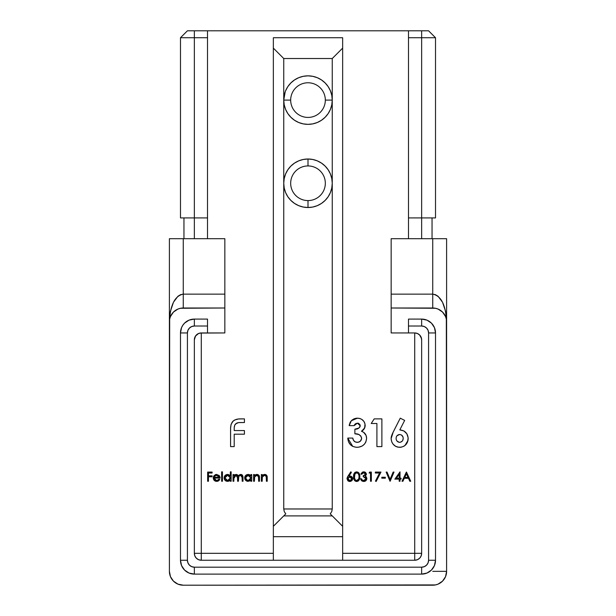 <?xml version="1.0" encoding="UTF-8"?>
<svg xmlns="http://www.w3.org/2000/svg" width="616" height="616" viewBox="0 0 616 616"><rect width="100%" height="100%" fill="white"/><g stroke="black" fill="none" stroke-linecap="round" stroke-linejoin="round"><path stroke-width="0.92" d="M330.407 90.822L328.166 86.625L330.407 90.822L331.785 95.364L332.255 100.1L332.255 58.52L283.745 58.52L273.35 48.125L273.35 37.73L342.65 37.73L342.65 48.125L332.255 58.52L332.255 183.26A24.255 24.255 0 0 1 308 207.515L308 200.585A17.325 17.325 0 0 0 325.325 183.26A17.325 17.325 0 0 0 308 165.935A17.325 17.325 0 0 0 290.675 183.26A17.325 17.325 0 0 0 308 200.585L308 207.515A24.255 24.255 0 0 1 283.745 183.26A24.255 24.255 0 0 1 308 159.005L308 165.935A17.325 17.325 0 0 1 325.325 183.26A17.325 17.325 0 0 1 308 200.585A17.325 17.325 0 0 1 290.675 183.26A17.325 17.325 0 0 1 308 165.935L308 159.005L312.736 159.475L317.279 160.853L321.475 163.094L325.148 166.112L328.166 169.785L330.407 173.981L331.785 178.524L332.255 183.26L332.255 100.1A24.255 24.255 0 0 1 308 124.355A24.255 24.255 0 0 1 283.745 100.1L290.675 100.1A17.325 17.325 0 0 0 308 117.425A17.325 17.325 0 0 0 325.325 100.1L332.255 100.1L331.785 104.836L330.407 109.379L328.166 113.575L325.148 117.248L321.475 120.266L317.279 122.507L312.736 123.885L308 124.355L303.264 123.885L298.721 122.507L294.525 120.266L290.852 117.248L287.834 113.575L285.593 109.379L284.215 104.836L283.745 100.1L283.745 183.26L284.215 178.524L285.593 173.981L287.834 169.785L290.852 166.112L294.525 163.094L298.721 160.853L303.264 159.475L308 159.005A24.255 24.255 0 0 1 332.255 183.26L331.785 187.996L330.407 192.538L328.166 196.735L325.148 200.408L321.475 203.426L317.279 205.667L312.736 207.045L308 207.515L303.264 207.045L298.721 205.667L294.525 203.426L290.852 200.408L287.834 196.735L285.593 192.538L284.215 187.996L283.745 183.26L283.745 508.97L332.255 508.97L332.255 183.26L332.255 508.97L331.724 511.619L330.222 513.867L342.65 526.295L342.65 48.125L342.65 560.252L342.65 536.69L273.35 536.69L273.35 48.125L273.35 526.295L283.745 515.9L332.255 515.9L342.65 526.295L342.65 536.69L273.35 536.69L273.35 560.252L273.35 526.295L285.778 513.867L284.276 511.619L283.745 508.97L283.745 100.1L285.208 91.807M290.675 100.1A17.325 17.325 0 0 1 308 82.775A17.325 17.325 0 0 1 325.325 100.1A17.325 17.325 0 0 1 308 117.425A17.325 17.325 0 0 1 290.675 100.1L283.745 100.1L283.745 58.52L283.745 100.1A24.255 24.255 0 0 1 308 75.845A24.255 24.255 0 0 1 332.255 100.1L325.325 100.1A17.325 17.325 0 0 0 308 82.775A17.325 17.325 0 0 0 290.675 100.1M201.278 560.252A6.93 6.93 0 0 1 196.381 558.227L198.629 559.721L201.278 560.252L201.278 332.948L199.93 333.079L224.84 332.948L201.278 332.948L198.629 333.479L195.518 336.028L194.348 339.878L194.879 337.229L196.381 334.981L198.629 333.479L196.381 334.981L194.879 337.229L194.348 339.878A6.93 6.93 0 0 1 201.278 332.948L201.278 553.322L273.35 553.322L194.348 553.322L194.348 339.878L194.348 553.322L201.278 553.322L201.278 560.252L414.722 560.252L201.278 560.252A6.93 6.93 0 0 1 194.348 553.322L194.879 555.971L196.381 558.219A6.93 6.93 0 0 1 194.348 553.322M417.34 333.464L414.722 332.948L414.722 560.252L417.371 559.721L419.619 558.219L421.121 555.971L421.652 553.322A6.93 6.93 0 0 1 414.722 560.252L414.722 553.322L421.652 553.322L342.65 553.322L414.722 553.322L414.722 332.948L391.16 332.948L414.722 332.948A6.93 6.93 0 0 1 421.652 339.878L421.652 553.322L421.652 339.878L421.121 337.229L419.619 334.981L421.521 338.523M408.485 30.8L207.515 30.8L207.515 37.73L180.488 37.73L180.488 217.91L180.488 37.73L194.348 37.73L194.348 217.91L194.348 30.8L428.582 30.8L421.652 30.8L421.652 37.73L408.485 37.73L408.485 30.8L421.652 30.8L421.652 217.91L421.652 37.73L408.485 37.73L408.485 217.91L408.485 30.8M222.445 481.25L221.621 481.25L221.621 471.848L222.445 471.848L222.445 481.25L222.445 471.848L221.621 471.848L221.621 481.25L221.621 471.848L222.445 471.848L222.445 481.25L221.621 481.25L222.445 481.25M230.322 471.848L230.322 475.845L230.322 471.848L231.146 471.848L231.146 481.25L230.322 481.25L230.322 480.095L228.359 481.288L226.241 481.111L224.347 479.225L224.355 476.545L226.272 474.682L228.397 474.52L230.322 475.845L227.612 474.435C225.487 474.62 224.309 475.768 224.093 477.885C224.286 480.01 225.456 481.173 227.581 481.365L230.322 480.095L230.322 481.25L231.146 481.25L231.146 471.848L230.322 471.848L231.146 471.848L231.146 481.25L230.322 481.25M254.416 481.25L253.592 481.25L254.416 481.25L253.592 481.25L253.592 474.551L254.416 474.551L254.416 475.76L255.525 474.774L257.642 474.512L259.013 475.498L259.398 476.63L259.467 481.25L258.643 481.25L258.466 476.291L256.818 475.259L254.67 476.668L254.416 481.25L254.539 477.03L256.818 475.259L258.551 476.576L258.643 481.25L259.467 481.25L259.467 477.831C259.644 475.86 258.805 474.728 256.964 474.435L254.416 475.76L254.416 474.551L253.592 474.551L253.592 481.25L253.592 474.551L254.416 474.551M262.17 481.25L261.353 481.25L262.17 481.25L261.353 481.25L261.353 474.551L262.17 474.551L262.17 475.76L263.286 474.774L265.404 474.512L266.767 475.498L267.151 476.63L267.228 481.25L266.405 481.25L266.22 476.291L264.58 475.259L263.147 475.76L262.354 476.846L262.17 481.25L262.3 477.03L264.58 475.259L266.305 476.576L266.405 481.25L267.228 481.25L267.228 477.831C267.398 475.86 266.566 474.728 264.718 474.435L262.17 475.76L262.17 474.551L261.353 474.551L261.353 481.25L261.353 474.551L262.17 474.551M348.032 476.029L347.008 478.694L347.478 476.961L350.774 471.848L351.405 472.341L348.979 476.053L350.981 476.153L352.46 477.631L352.606 479.233L351.821 480.688L350.342 481.435L348.718 481.281L347.809 480.68L347.008 478.694L349.788 481.489L352.652 478.678L349.934 475.96L348.979 476.053L351.405 472.341L350.774 471.848L348.032 476.029L350.774 471.848L351.405 472.341M365.565 474.42L364.379 472.865L362.539 473.165L361.823 474.197L360.999 474.197L361.33 473.281L363.24 471.887L365.565 472.495L366.389 474.512L365.334 476.114L366.866 478.309L366.62 479.695L365.434 481.034L363.702 481.489L361.885 480.95L360.645 478.778L361.469 478.778L362.054 479.926L363.309 480.518L364.556 480.434L365.85 479.417L365.542 477.4L363.232 476.668L363.232 475.729L364.726 475.406L365.581 474.228L363.232 475.729L363.232 476.668L366.05 478.609L363.717 480.542L362.185 480.049L361.469 478.778L360.645 478.778L363.702 481.489L366.874 478.524L366.327 476.9L365.334 476.114L366.405 474.228L363.725 471.848L360.999 474.197L361.823 474.197L363.417 472.811M369.107 473.019L370.516 473.019L369.107 473.019L369.646 472.079L371.34 472.079L371.34 481.25L370.516 481.25L370.516 473.019L370.516 481.25L371.34 481.25L371.34 472.079L369.646 472.079L369.107 473.019L369.646 472.079L371.34 472.079L371.34 481.25L370.516 481.25M375.337 473.019L379.587 473.019L375.337 473.019L375.337 472.079L380.981 472.079L376.16 481.489L375.452 481.096L379.587 473.019L375.452 481.096L376.16 481.489L380.981 472.079L375.337 472.079L375.337 473.019L375.337 472.079L380.981 472.079L376.16 481.489L375.452 481.096M385.323 478.193L381.805 478.193L381.805 477.254L385.323 477.254L385.323 478.193L385.323 477.254L381.805 477.254L381.805 478.193L381.805 477.254L385.323 477.254L385.323 478.193L381.805 478.193L385.323 478.193M393.147 472.079L394.024 472.079L390.144 481.25L386.147 472.079L387.033 472.079L390.09 479.31L393.147 472.079L394.024 472.079L390.144 481.25L394.024 472.079L393.147 472.079L390.09 479.31L387.033 472.079L386.147 472.079L390.028 481.25L386.147 472.079L387.033 472.079M394.848 479.132L399.199 479.132L394.848 479.132L400.015 471.848L400.015 478.193L401.078 478.193L401.078 479.132L400.015 479.132L400.015 481.25L399.199 481.25L399.199 479.132L399.199 481.25L400.015 481.25L400.015 479.132L401.078 479.132L401.078 478.193L400.015 478.193L400.015 471.848L394.848 479.132L400.015 471.848M234.211 446.6L234.211 434.195L234.211 446.6L230.569 446.6L230.569 428.228L231.085 424.37L233.118 421.082L234.735 419.997L238.484 418.972L244.429 418.88L244.429 422.53L238.708 422.591L236.498 423.269L234.758 425.078L234.211 427.712L234.211 430.553L244.429 430.553L244.429 434.195L234.211 434.195L244.429 434.195L244.429 430.553L234.211 430.553L234.211 427.712C234.434 424.285 236.29 422.553 239.786 422.53L244.429 422.53L244.429 418.88L240.44 418.88C234.08 418.842 230.792 421.96 230.569 428.228L230.569 446.6L234.211 446.6L230.569 446.6L230.6 427.25M360.06 426.588L360.006 424.709L357.942 423.184L355.378 423.854L354.161 425.633L349.187 425.633L349.295 424.963L350.481 421.814L351.929 420.15L354.1 418.795L356.587 418.202L359.636 418.441L361.661 419.311L363.817 421.305L365.034 423.97L364.618 428.082L361.469 431.246L363.586 432.263L366.089 435.458L366.605 438.338L365.881 441.911L364.372 444.205L362.262 445.961L358.82 447.178L356.079 447.278L352.583 446.33L350.389 444.706L348.471 441.633L347.77 438.068L352.745 438.068L353.592 440.486L355.571 442.065L358.089 442.273L360.314 441.225L361.615 438.646L360.945 436.174L358.735 434.488L354.878 433.803L354.878 429.183L359.02 428.005L360.206 425.756C359.451 428.197 357.673 429.337 354.878 429.183L354.878 433.803C358.481 433.579 360.737 435.073 361.63 438.284C361.33 440.848 359.875 442.196 357.265 442.334C354.624 442.157 353.122 440.733 352.745 438.068L347.77 438.068C348.248 443.805 351.32 446.885 356.987 447.308C362.762 447.008 365.966 444.013 366.605 438.338C366.497 434.804 364.788 432.44 361.469 431.246C363.833 430.014 365.072 428.082 365.18 425.44C364.634 420.897 362.054 418.472 357.442 418.172L351.312 420.743L349.187 425.633L354.161 425.633L357.411 423.146L360.206 425.756L360.16 425.217M371.225 423.5L376.907 423.5L371.225 423.5L374.197 418.88L381.882 418.88L381.882 446.6L376.907 446.6L376.907 423.5L376.907 446.6L381.882 446.6L381.882 418.88L374.197 418.88L371.225 423.5L374.197 418.88L381.882 418.88L381.882 446.6L376.907 446.6M393.216 432.008L391.122 438.646L392.454 433.595L400.254 418.172L404.658 420.405L399.822 429.899L403.873 430.938L406.876 433.857L408.146 437.837L407.576 441.972L405.728 444.767L403.742 446.3L401.37 447.162L398.013 447.162L395.526 446.253L393.085 444.113L391.776 441.942L391.122 438.646C391.622 443.897 394.479 446.785 399.699 447.308C404.912 446.793 407.738 443.913 408.185 438.684C407.83 433.395 405.043 430.468 399.822 429.899L404.658 420.405L400.254 418.172L393.216 432.008L400.254 418.172L404.658 420.405M402.918 481.25L402.017 481.25L406.368 472.079L410.718 481.25L409.817 481.25L408.462 478.309L404.312 478.309L402.918 481.25L402.017 481.25L402.918 481.25L404.312 478.309L408.462 478.309L409.817 481.25L410.718 481.25L406.483 472.079L410.718 481.25L409.817 481.25M359.821 476.668L359.536 479.071L358.181 481.027L356.202 481.45L354.354 480.203L353.661 478.039L353.692 475.067L355.147 472.31L356.656 471.848L358.181 472.303L359.398 473.889L359.821 476.668C360.052 474.058 358.997 472.449 356.656 471.848C354.346 472.457 353.322 474.066 353.592 476.668C353.33 479.271 354.346 480.873 356.656 481.489C358.997 480.888 360.052 479.279 359.821 476.668L359.821 476.668M250.889 474.551L250.889 475.791L250.889 474.551L251.713 474.551L251.713 481.25L250.889 481.25L250.889 480.095L248.156 481.365L245.684 480.349L244.66 477.885L244.922 476.545L246.839 474.682L248.964 474.512L250.889 475.791L248.179 474.435C246.054 474.62 244.875 475.768 244.66 477.885C244.86 480.01 246.023 481.173 248.156 481.365L250.889 480.095L250.889 481.25L251.713 481.25L251.713 474.551L250.889 474.551L251.713 474.551L251.713 481.25L250.889 481.25M233.849 481.25L233.025 481.25L233.849 481.25L233.025 481.25L233.025 474.551L233.849 474.551L233.849 475.714L235.104 474.628L236.867 474.543L238.292 476.053L239.986 474.551L241.957 474.774L242.95 476.507L243.012 481.25L242.188 481.25L242.05 476.191L240.602 475.259L238.762 476.407L238.43 481.25L237.607 481.25L237.422 476.114L236.444 475.306L234.981 475.552L233.911 477.346L233.849 481.25L233.849 478.432L236.013 475.259L237.607 477.847L237.607 481.25L238.43 481.25L238.43 478.647C238.2 476.784 238.923 475.652 240.602 475.259L242.188 477.616L242.188 481.25L243.012 481.25L243.012 477.623L240.748 474.435L238.292 476.053L236.159 474.435L233.849 475.714L233.849 474.551L233.025 474.551L233.025 481.25L233.025 474.551L233.849 474.551M215.592 480.372L216.547 480.542L214.099 478.078L214.799 479.833L216.062 480.503L217.979 480.187L219.011 479.132L219.743 479.517L217.594 481.265L215.323 481.142L214.229 480.38L213.336 478.586L213.875 475.929L216.293 474.451L219.111 475.452L220.097 478.078L214.099 478.078L220.097 478.078L219.365 475.752L216.67 474.435L214.052 475.683L213.275 477.916C213.436 480.041 214.56 481.188 216.647 481.365L219.743 479.517L219.011 479.132L216.955 480.518M208.462 481.25L207.638 481.25L208.462 481.25L207.638 481.25L207.638 472.079L212.104 472.079L212.104 473.019L208.462 473.019L208.462 475.845L212.104 475.845L212.104 476.784L208.462 476.784L208.462 481.25L208.462 476.784L212.104 476.784L212.104 475.845L208.462 475.845L208.462 473.019L212.104 473.019L212.104 472.079L207.638 472.079L207.638 481.25L207.638 472.079L212.104 472.079L212.104 473.019M408.485 238.7L408.485 217.91L435.512 217.91L435.512 37.73L421.652 37.73L435.512 37.73L435.512 217.91L421.652 217.91L421.652 238.7L421.652 217.91L408.485 217.91L408.485 238.7M285.593 109.379L287.834 113.575M330.407 109.379L331.785 104.836M312.736 76.315L308 75.845L303.264 76.315L308 75.845L312.736 76.315L317.279 77.693L321.475 79.934L325.148 82.952L328.166 86.625M285.593 192.538L286.086 193.655M330.415 192.523L330.923 191.199M330.407 173.981L328.166 169.785M294.525 163.094L294.117 163.371M180.488 217.91L207.515 217.91L207.515 37.73L207.515 238.7L207.515 217.91L194.348 217.91L194.348 238.7L194.348 217.91L180.488 217.91M285.593 90.822L287.834 86.625L290.852 82.952L294.525 79.934L298.721 77.693L303.264 76.315M187.418 30.8L194.348 30.8L187.418 30.8L180.488 37.73L187.418 30.8M224.84 332.948L224.84 308L180.557 308.27L177.955 309.055L173.458 312.058L170.455 316.555L169.669 319.157L169.4 571.34L170.455 576.645L173.458 581.142L177.955 584.145L183.26 585.2L435.443 584.931L438.045 584.145L442.542 581.142L445.545 576.645L446.6 571.34L446.33 319.157L445.545 316.555L442.542 312.058L438.045 309.055L435.443 308.27L391.16 308L391.16 332.948L391.16 308L432.74 308A13.86 13.86 0 0 1 446.6 321.86L446.6 571.34A13.86 13.86 0 0 1 432.74 585.2L183.26 585.2A13.86 13.86 0 0 1 169.4 571.34L169.4 321.86A13.86 13.86 0 0 1 183.26 308L224.84 308L224.84 332.948M224.84 308L224.84 294.14L183.26 294.14L183.26 308L183.26 294.14C174.844 295.78 170.224 305.02 169.4 321.86L169.4 238.7L183.26 238.7L183.26 294.14L183.26 238.7L224.84 238.7L224.84 294.14L224.84 238.7L169.4 238.7L169.4 321.86L170.455 311.249L173.458 302.256L177.955 296.25L180.557 294.671L183.26 294.14L224.84 294.14L224.84 307.731M446.6 238.7L391.16 238.7L391.16 294.14L391.16 238.7L432.74 238.7L432.74 294.14L435.443 294.671L438.045 296.25L442.542 302.256L445.545 311.249L446.6 321.86L446.6 238.7L446.6 321.86C445.776 305.02 441.156 295.78 432.74 294.14L432.74 238.7L446.6 238.7M391.16 307.731L391.16 294.14L432.74 294.14L432.74 308L432.74 294.14L391.16 294.14L391.16 308M199.915 333.087L198.66 333.464M419.619 334.981L417.371 333.479L414.722 332.948L417.371 333.479L419.619 334.981L421.121 337.229M432.74 571.34L446.6 571.34M284.276 515.369L285.778 513.867L284.276 511.619L283.745 508.97L332.255 508.97L331.724 511.619L330.222 513.867L332.255 515.9L283.745 515.9L284.276 515.369M194.348 319.088L194.348 326.018L191.699 326.549L189.451 328.051L187.949 330.299L187.418 332.948A6.93 6.93 0 0 1 194.348 326.018L194.348 319.088L207.515 319.088L207.515 326.018L194.348 326.018L207.515 326.018L207.515 332.948L207.515 319.088L194.348 319.088L189.043 320.143L184.546 323.146L182.821 325.248L181.543 327.643L180.488 332.948A13.86 13.86 0 0 1 194.348 319.088A13.86 13.86 0 0 0 180.488 332.948L180.488 560.252L181.543 565.557L184.546 570.054L189.043 573.057L194.348 574.112A13.86 13.86 0 0 1 180.488 560.252A13.86 13.86 0 0 0 194.348 574.112L421.652 574.112L426.957 573.057L431.454 570.054L434.457 565.557L435.512 560.252A13.86 13.86 0 0 1 421.652 574.112A13.86 13.86 0 0 0 435.512 560.252L435.512 332.948L434.457 327.643L431.454 323.146L426.957 320.143L421.652 319.088A13.86 13.86 0 0 1 435.512 332.948A13.86 13.86 0 0 0 421.652 319.088L408.485 319.088L408.485 332.948L408.485 326.018L421.652 326.018L408.485 326.018L408.485 319.088L421.652 319.088L421.652 326.018L421.652 319.088M435.512 560.252L428.582 560.252A6.93 6.93 0 0 1 421.652 567.182L194.348 567.182A6.93 6.93 0 0 1 187.418 560.252L187.418 332.948L187.418 560.252L187.949 562.901L189.451 565.149L191.699 566.651L194.348 567.182L421.652 567.182L424.301 566.651L426.549 565.149L428.051 562.901L428.582 560.252L428.582 332.948L428.051 330.299L426.549 328.051L424.301 326.549L421.652 326.018A6.93 6.93 0 0 1 428.582 332.948L435.512 332.948L428.582 332.948L428.582 560.252L435.512 560.252L435.512 332.948M198.629 333.479L199.923 333.079M342.65 48.125L332.255 58.52L283.745 58.52L273.35 48.125L273.35 37.73L342.65 37.73L342.65 48.125M435.512 37.73L428.582 30.8L435.512 37.73M207.515 37.73L194.348 37.73L194.348 30.8L207.515 30.8L207.515 37.73M421.652 567.182L421.652 574.112L421.652 567.182M194.348 574.112L194.348 567.182L194.348 574.112L421.652 574.112M187.418 560.252L180.488 560.252L187.418 560.252M180.488 332.948L187.418 332.948L180.488 332.948L180.488 560.252M183.953 217.91L183.953 238.7L183.953 217.91M432.047 217.91L432.047 238.7L432.047 217.91M399.822 429.899L400.67 429.937M408.038 440.355L404.974 445.46M404.45 445.861L403.742 446.3M401.301 447.17L400.662 447.262M399.699 447.308L400.539 447.27M397.998 447.154L397.466 447.039M398.013 447.162L397.181 446.962M396.535 446.731L395.765 446.384M395.526 446.253L394.787 445.768M393.639 444.752L394.702 445.699L393.647 444.752M393.1 444.128L392.577 443.428M391.122 438.646L391.137 438.199M391.168 437.745L391.299 436.883M391.453 436.205L391.599 435.705M391.291 436.898L392.2 434.172M395.364 446.153L396.396 446.677M407.292 434.588L406.876 433.857M404.581 431.4L403.873 430.938M401.062 434.811L399.584 434.519C401.878 434.765 403.087 436.059 403.21 438.4L403.11 437.422M402.225 441.133L400.346 442.257L401.932 441.433M399.977 442.311L399.607 442.334C397.382 442.003 396.211 440.686 396.103 438.4L396.257 439.616M398.19 442.003L397.05 441.095L399.237 442.311M396.327 439.839L397.027 441.064M396.119 438.038L396.103 438.4C396.196 436.105 397.358 434.811 399.584 434.519L397.027 435.712M396.319 436.967L397.035 435.705L396.319 436.967M402.664 440.54L403.21 438.4L402.887 436.721M402.98 436.937L401.609 435.127M403.21 438.4C403.087 440.733 401.886 442.049 399.607 442.334L398.883 442.257M356.325 423.331L354.985 424.201M355.378 423.854L354.67 424.593M354.97 424.216L354.161 425.633L349.187 425.633L349.449 424.247M349.85 423.023L350.465 421.829M355.571 418.349L357.442 418.172M359.629 418.441L360.168 418.603M362.069 419.581L362.809 420.189M364.58 422.568L364.249 421.945M364.995 426.996L363.001 430.222M364.171 432.725L364.741 433.271M366.297 436.043L366.52 437.129M365.865 441.949L365.473 442.712M364.965 443.497L364.372 444.205M364.934 443.535L364.387 444.19M356.987 447.308L356.071 447.278M352.752 446.415L347.77 438.068L352.745 438.068L353.199 439.732M353.33 440.017L353.584 440.486M354.123 441.141L354.77 441.664M354.801 441.687L354.131 441.156M355.555 442.057L356.41 442.273M356.418 442.273L357.68 442.319M357.688 442.319L358.073 442.28M359.066 442.011L359.613 441.741M361.569 439L361.584 437.73M360.945 436.174L360.576 435.735M359.236 434.719L358.735 434.488M358.189 434.28L357.673 434.134M357.642 434.126L354.878 433.803L354.878 429.183L356.602 428.982M356.672 428.975L357.272 428.844M359.636 427.381L360.052 426.611M360.014 424.724L358.62 423.361M358.266 423.246L357.411 423.146M355.74 418.318L356.587 418.202M355.44 433.826L354.878 433.803M360.168 426.187L360.206 425.756M354.631 424.647L354.362 425.125M231.986 422.414L233.125 421.075M234.157 420.312L234.711 420.004M236.559 419.319L238.461 418.98M240.44 418.88L244.429 418.88L244.429 422.53M239.778 422.53L238.7 422.591M238.577 422.607L235.743 423.8L237.645 422.792M244.429 430.553L244.429 434.195M235.027 424.617L235.358 424.185M236.444 423.3L237.029 423.007M402.972 439.863L403.187 438.769M401.671 435.173L401.031 434.804M399.961 434.534L398.86 434.588M406.368 472.079L402.017 481.25L406.368 472.079M406.414 473.866L408.031 477.369L404.758 477.369L406.414 473.866L404.758 477.369L408.031 477.369L406.414 473.866L404.758 477.369M401.078 478.193L401.078 479.132M400.015 481.25L399.199 481.25M399.199 478.193L396.465 478.193L399.199 474.212L399.199 478.193L399.199 474.212L396.465 478.193L399.199 478.193M361.985 473.85L360.999 474.197L361.13 473.727M362.293 472.241L363.248 471.887M364.218 471.887L365.157 472.218M364.734 472.018L365.149 472.21M365.573 472.503L366.343 473.727M366.327 476.9L365.334 476.114L366.389 474.512M366.612 479.71L366.32 480.21M365.889 480.696L365.465 481.011M365.434 481.034L364.98 481.258M364.888 481.288L364.31 481.435M362.385 481.227L361.33 480.411M361.122 480.11L360.914 479.71M360.907 479.687L360.645 478.778L361.469 478.778L361.677 479.363M361.469 478.778L362.347 480.172M362.516 480.272L363.301 480.518M363.325 480.518L364.141 480.518M364.249 480.503L365.35 480.018M365.619 479.756L365.996 479.025M366.035 478.855L365.996 478.185M365.973 478.101L365.088 477.053M363.71 476.699L363.232 476.668L363.232 475.729L363.994 475.652M364.726 475.413L365.334 474.944M363.74 472.788L365.581 474.228L365.411 473.612M354.624 480.565L353.954 479.402M353.746 478.624L353.661 478.039M353.592 476.668L353.815 478.948M354.069 473.65L354.47 472.965M354.785 472.603L355.409 472.149M358.689 472.734L359.205 473.481M359.22 473.512L359.528 474.274M359.713 475.082L359.798 475.86M359.798 477.477L359.536 479.071M359.498 479.171L359.236 479.802M358.982 480.226L358.42 480.85M358.181 481.027L357.457 481.373L358.181 481.027M354.793 480.734L355.34 481.142M355.979 481.404L356.656 481.489M355.147 472.31L354.123 473.527M354.439 477.423L354.416 476.668C354.161 474.636 354.916 473.342 356.687 472.788L357.642 473.057M358.212 473.55L358.92 475.413L358.235 473.581L356.687 472.788C358.435 473.35 359.205 474.643 358.997 476.668L358.92 477.87M358.758 474.674L358.589 474.197M358.312 479.656L358.651 478.971L356.687 480.542L357.757 480.21M357.257 480.457L356.687 480.542C354.916 479.987 354.161 478.694 354.416 476.668L354.477 475.406L354.416 476.668C354.161 478.694 354.916 479.987 356.687 480.542L357.064 480.503M354.77 479.14L354.477 477.924L355.278 479.933L356.687 480.542M357.249 472.88L355.286 473.388M354.893 473.927L354.477 477.924M358.982 477.254L358.997 476.668L358.982 477.254M348.979 476.053L349.457 475.983M350.989 476.16L352.606 478.132M352.637 478.401L352.637 478.955M352.598 479.24L352.167 480.288M351.536 480.927L350.065 481.473M349.233 481.435L348.171 480.981M347.809 480.68L348.718 481.281M347.008 478.694L347.093 477.993M352.46 477.631L351.867 476.745M350.527 477.023L349.757 476.9L351.821 478.917L351.659 477.985M351.798 479.055L349.834 480.542L351.212 480.041L351.821 478.917M347.871 478.347L348.194 479.772L349.834 480.542L347.84 478.54L347.863 479.063M347.832 478.724L349.757 476.9L348.995 477.03M349.026 477.015L347.863 478.355M262.408 475.475L264.726 474.435M265.419 474.52L266.566 475.229M266.312 474.99L265.727 474.628L266.767 475.498L267.213 477.308M267.221 477.346L267.228 481.25L266.405 481.25M266.405 478.101L266.174 476.16M266.358 476.923L266.389 477.331M266.097 476.029L265.719 475.591M265.704 475.575L265.196 475.329M265.15 475.321L264.218 475.283M262.624 476.322L262.254 477.277M262.354 476.846L262.17 478.825M262.177 478.378L262.239 477.346M265.727 474.628L264.98 474.443M264.349 474.451L263.286 474.774M254.909 475.213L255.501 474.79M255.532 474.774L256.595 474.451M257.665 474.52L258.812 475.229M259.459 477.315L259.259 476.014M259.459 477.346L259.467 481.25L258.643 481.25M258.643 478.101L258.412 476.16M258.551 476.576L256.433 475.29M254.416 478.825L254.493 477.285M254.439 477.924L254.485 477.346M257.411 475.329L257.95 475.575M257.973 474.628L259.013 475.498L257.219 474.443M250.319 480.649L249.649 481.065M246.816 481.111L247.47 481.304L246.816 481.119M246.8 481.111L246.215 480.788M245.684 480.357L245.26 479.856M245.237 479.818L244.914 479.217M244.937 476.522L245.207 476.029M248.672 474.459L249.711 474.767M249.68 480.118L250.704 478.917M249.234 475.444L247.925 475.267L250.889 477.916L248.179 480.542L249.21 480.357M247.663 480.495L245.484 477.893L246.285 476.006L245.484 477.893L246.285 479.772L245.684 478.886M248.718 475.298L249.226 475.444L248.186 475.259L245.484 477.893L248.186 475.259M250.404 476.353L249.226 475.444M250.442 479.402L250.851 477.423M250.82 477.285L250.889 477.916M246.277 479.764L247.155 480.349M247.155 480.341L248.179 480.542M233.849 475.714L234.773 474.774L236.513 474.459M236.867 474.543L237.784 475.105M237.945 475.321L238.292 476.053L238.492 475.721M238.723 475.413L239.986 474.551M241.172 474.466L241.949 474.767M241.965 474.782L242.95 476.507M242.966 476.684L243.012 481.25L242.188 481.25M242.188 477.208L241.972 476.006M240.602 475.259L240.04 475.336M240.024 475.336L239.524 475.567M238.762 476.407L238.484 477.5M238.438 478.07L238.43 478.647M238.43 481.25L237.607 481.25M237.607 477.847L237.599 477.238M236.444 475.306L237.229 475.798M236.429 475.298L235.489 475.329M235.25 475.413L234.226 476.314L233.872 477.708M233.857 477.962L233.911 477.346M243.012 477.623L242.997 476.984M242.612 475.46L240.987 474.443M242.211 474.967L241.672 474.62M229.083 481.065L230.053 480.388M225.641 480.788L226.257 481.119M225.056 480.295L224.694 479.856M224.663 479.818L224.347 479.217M224.363 476.522L224.632 476.029M228.074 474.459L229.783 475.244M229.137 475.683L227.62 475.259L230.322 477.916L227.612 480.542L229.537 479.802L230.307 478.178L230.138 478.917M226.588 480.341L227.612 480.542L226.588 480.349L227.612 480.542L224.917 477.893L225.718 476.006L224.956 477.446L225.133 478.909L224.917 477.893L227.62 475.259L224.917 477.893M225.71 479.764L226.588 480.349M229.129 475.683L230.13 476.884L229.129 475.683M230.307 478.178L230.276 477.423M217.41 480.418L218.272 479.995M218.795 479.44L219.743 479.517M219.496 479.926L218.48 480.896M218.464 480.903L218.033 481.119M217.579 481.265L216.308 481.358M215.97 481.312L214.514 480.657M214.229 480.38L213.844 479.872M213.521 479.24L213.298 478.316M213.305 477.446L213.467 476.745M213.483 476.707L214.052 475.683L216.293 474.451M219.92 476.853L220.058 477.477M214.099 478.078L214.145 478.532M214.145 478.563L214.283 479.032M214.291 479.063L214.807 479.833M215.207 474.736L215.923 474.505M217.594 475.398L215.361 475.606L214.183 477.254L219.273 477.254L214.183 477.254L214.984 475.883L216.709 475.259L219.273 477.254L218.919 476.384M215.361 475.606L214.784 476.083M218.719 476.114L216.285 475.283M212.104 475.845L212.104 476.784M355.517 473.196L354.477 475.406M357.434 480.388L358.065 479.956M358.543 479.24L358.82 478.409M351.182 477.392L350.512 477.023M350.142 476.93L349.387 476.93M347.871 479.102L348.086 479.618M247.925 475.267L246.285 476.006M245.484 477.893L245.538 478.409M228.659 475.444L227.096 475.298L225.718 476.006M219.273 477.254L217.987 475.56"/></g></svg>
